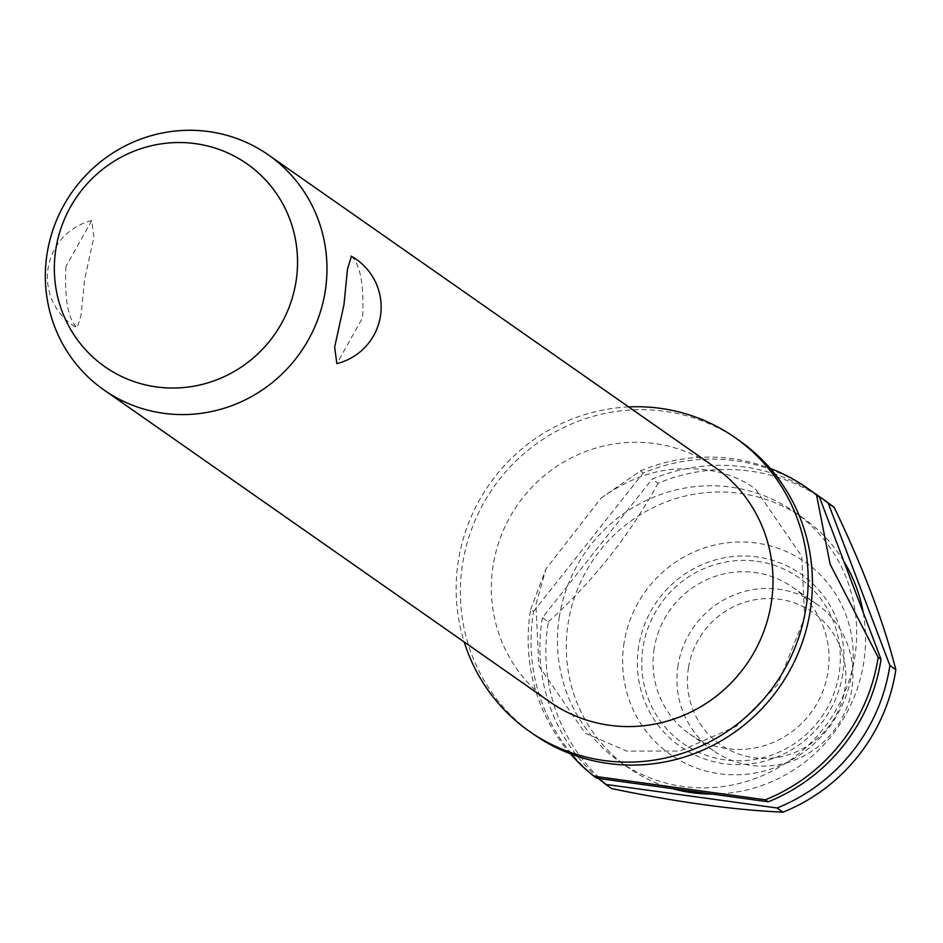 <?xml version="1.0" encoding="UTF-8"?>
<svg xmlns="http://www.w3.org/2000/svg" width="943" height="943" viewBox="0 0 943 943"><rect width="100%" height="100%" fill="white"/><g stroke="black" fill="none" stroke-linecap="round" stroke-linejoin="round"><path stroke-width="0.71" stroke-dasharray="4.71 3.54" d="M739.171 440.475A179.288 174.408 -55 0 0 462.648 563.478A179.288 174.408 -55 0 0 533.632 734.302M714.381 466.891A143.43 139.529 -55 0 0 493.165 565.293A143.43 139.529 -55 0 0 549.946 701.957M351.433 256.272C360.45 264.877 364.175 285.375 362.607 317.756L336.84 363.621M65.951 266.445C64.383 298.837 68.108 319.335 77.126 327.928L81.051 315.151L84.599 279.493L93.899 237.129L91.719 220.591L65.951 266.445M628.627 406.916A179.288 174.408 -55 0 0 458.416 560.507A179.288 174.408 -55 0 0 464.204 641.971M843.82 561.309A152.401 148.251 -55 0 0 803.271 518.143A152.401 148.251 -55 0 0 568.228 622.686A152.401 148.251 -55 0 0 628.568 767.885A152.401 148.251 -55 0 0 672.406 788.619M711.918 794.065A152.401 148.251 -55 0 0 863.611 663.342A152.401 148.251 -55 0 0 863.128 612.172M559.376 616.498A152.401 148.251 -55 0 0 619.716 761.696A152.401 148.251 -55 0 0 854.759 657.153A152.401 148.251 -55 0 0 794.419 511.943A152.401 148.251 -55 0 0 559.376 616.498M624.101 642.737A117.439 114.233 -55 0 0 719.438 773.731A117.439 114.233 -55 0 0 851.718 674.068A117.439 114.233 -55 0 0 756.392 543.062A117.439 114.233 -55 0 0 624.101 642.737M814.21 493.071A179.288 174.408 -55 0 0 652.155 479.103L542.402 617.689L548.354 621.861A179.288 174.408 -55 0 0 548.119 623.264A179.288 174.408 -55 0 0 611.665 788.584M678.064 665.357A89.644 87.204 -55 0 0 713.556 750.769A89.644 87.204 -55 0 0 851.824 689.262A89.644 87.204 -55 0 0 816.332 603.85A89.644 87.204 -55 0 0 678.064 665.357M654.171 648.631A89.644 87.204 -55 0 0 689.663 734.043A89.644 87.204 -55 0 0 827.919 672.548A89.644 87.204 -55 0 0 792.426 587.135A89.644 87.204 -55 0 0 654.171 648.631M688.461 667.738A80.685 78.481 -55 0 0 753.952 757.736A80.685 78.481 -55 0 0 844.834 689.262A80.685 78.481 -55 0 0 779.342 599.265A80.685 78.481 -55 0 0 688.461 667.738M570.456 753.822A179.288 174.408 125 0 1 530.438 610.899A179.288 174.408 125 0 1 530.673 609.484L533.549 611.5A179.288 174.408 -55 0 0 533.314 612.903A179.288 174.408 -55 0 0 596.86 778.223M542.402 617.689A179.288 174.408 -55 0 0 542.166 619.103A179.288 174.408 -55 0 0 598.522 778.446M809.837 489.912A179.288 174.408 -55 0 0 643.303 472.914L640.427 470.899L601.104 498.057L545.95 568.994L530.673 609.484M640.427 470.899A179.288 174.408 125 0 1 770.136 468.376M824.642 500.273A179.288 174.408 -55 0 0 658.108 483.276L652.155 479.103M548.354 621.861C593.076 581.36 629.665 535.164 658.108 483.276M533.549 611.5L643.303 472.914M638.682 646.297A105.239 102.374 -55 0 0 724.118 763.7A105.239 102.374 -55 0 0 842.677 674.375A105.239 102.374 -55 0 0 757.229 556.971A105.239 102.374 -55 0 0 638.682 646.297M756.946 561.285A101.113 98.367 125 0 1 839.034 674.08A101.113 98.367 125 0 1 725.143 759.905A101.113 98.367 125 0 1 643.055 647.098A101.113 98.367 125 0 1 756.946 561.285M601.104 498.057C624.36 481.708 647.311 472.219 669.966 469.579C704.928 466.196 733.465 472.726 755.591 489.158L801.727 556.264L804.674 617.63L777.562 684.748L736.801 726.086L679.891 751.041L626.753 751.1L585.002 733.041L538.866 665.935L535.919 604.569L545.95 568.994M628.568 767.885L619.716 761.696M713.556 750.769L689.663 734.043M91.719 220.591A58.266 58.266 0 0 0 77.385 328.093M816.332 603.85L792.426 587.135M803.271 518.143L794.419 511.943"/><path stroke-width="1.41" d="M464.204 641.971A179.288 174.408 -55 0 0 529.4 731.344L533.632 734.302A179.288 174.408 -55 0 0 810.155 611.3A179.288 174.408 -55 0 0 739.171 440.475L734.927 437.517A179.288 174.408 -55 0 0 628.627 406.916M103.942 389.954L549.946 701.957A143.43 139.529 -55 0 0 771.162 603.555A143.43 139.529 -55 0 0 714.381 466.891L268.366 154.9A143.43 139.529 125 0 1 325.158 291.564A143.43 139.529 125 0 1 103.942 389.954A143.43 139.529 125 0 1 47.15 253.302A143.43 139.529 125 0 1 268.366 154.9M351.173 256.119A58.266 58.266 0 0 1 336.84 363.621L334.659 347.083L343.959 304.719L347.507 269.061L351.433 256.272M529.4 731.344A179.288 174.408 -55 0 0 805.911 608.341A179.288 174.408 -55 0 0 734.927 437.517M672.406 788.619A152.401 148.251 -55 0 0 711.918 794.065M777.056 807.998L783.008 812.171C734.031 810.002 676.921 802.139 611.665 788.584L605.712 784.411L777.056 807.998A179.288 174.408 -55 0 0 889.673 666.925A179.288 174.408 -55 0 0 889.897 665.522L828.308 503.35L834.272 507.523C862.928 567.273 883.461 621.331 895.85 669.683L889.897 665.522M783.008 812.171A179.288 174.408 -55 0 0 895.626 671.098A179.288 174.408 -55 0 0 895.85 669.683M770.136 468.376A179.288 174.408 125 0 1 806.96 487.896A179.288 174.408 125 0 1 816.579 495.146L819.455 497.161L881.045 659.322L878.169 657.318A179.288 174.408 125 0 1 877.945 658.721A179.288 174.408 125 0 1 765.327 799.794L768.203 801.809L596.86 778.223L593.984 776.207A179.288 174.408 125 0 1 570.456 753.822M295.972 281.804A123.851 120.48 -55 0 0 195.425 143.642A123.851 120.48 -55 0 0 55.908 248.763A123.851 120.48 -55 0 0 156.455 386.925A123.851 120.48 -55 0 0 295.972 281.804M598.522 778.446A179.288 174.408 -55 0 0 605.712 784.411M768.203 801.809A179.288 174.408 -55 0 0 880.821 660.737A179.288 174.408 -55 0 0 881.045 659.322M878.169 657.318L830.099 564.15L816.579 495.146M593.984 776.207L765.327 799.794M819.455 497.161A179.288 174.408 -55 0 0 809.837 489.912L806.96 487.896M828.308 503.35A179.288 174.408 -55 0 0 818.689 496.101A179.288 174.408 -55 0 0 814.21 493.071M863.128 612.172A152.401 148.251 -55 0 0 843.82 561.309M834.272 507.523A179.288 174.408 -55 0 0 824.642 500.273L818.689 496.101"/></g></svg>
